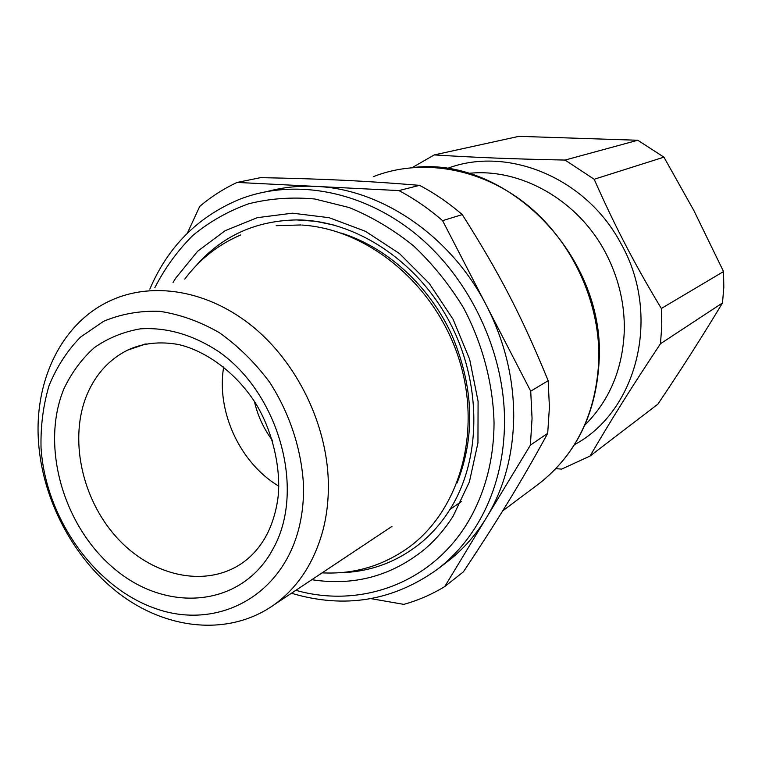 <?xml version="1.0" encoding="UTF-8"?>
<svg xmlns="http://www.w3.org/2000/svg" width="762" height="762" viewBox="0 0 762 762"><rect width="100%" height="100%" fill="white"/><g stroke="black" fill="none" stroke-linecap="round" stroke-linejoin="round"><path stroke-width="1.14" d="M584.883 425.072C609.714 400.288 622.859 368.684 624.316 330.26C624.697 305.029 619.239 280.759 607.943 257.442C581.454 202.12 522.075 167.497 468.516 173.374M446.923 168.593C506.749 145.494 585.778 177.241 620.668 243.059C661.892 315.03 637.489 411.042 574.538 444.627M547.697 433.349C533.81 458.876 520.027 482.737 506.349 504.93C494.167 524.837 479.85 547.135 463.401 571.833L444.751 586.569L530.381 445.151L547.697 433.349L549.412 407.279L548.173 380.695C521.646 316.011 499.882 273.968 462.267 214.598C448.837 203.006 434.597 193.253 419.548 185.347C364.493 180.785 324.05 178.908 260.709 177.632L237.125 182.423C223.542 188.766 211.084 196.758 199.73 206.416L187.338 233.229M565.061 160.058L594.179 179.26L663.94 157.162L637.775 140.256L518.932 136.341L434.254 154.915C477.545 157.601 511.35 158.963 565.061 160.058L637.775 140.256M412.328 167.535L434.254 154.915M555.879 468.678L561.67 469.097L590.026 456.067C612.381 417.89 630.555 388.83 660.463 343.748L661.787 326.231L661.34 308.486C646.948 284.578 634.422 262.214 623.745 241.383C614.067 222.666 604.209 201.959 594.179 179.26M444.751 586.569C431.825 594.408 418.195 600.342 403.841 604.371L370.942 598.646M419.548 185.347L398.926 190.586C414.299 198.72 428.854 208.75 442.589 220.656L462.267 214.598M548.173 380.695L530.723 391.182L442.589 220.656M530.723 391.182L532.057 418.443L530.381 445.151M398.926 190.586L237.125 182.423M661.34 308.486L723.538 271.548L723.814 287.341L722.5 302.952L660.463 343.748M663.94 157.162L693.868 210.541L723.538 271.548M590.026 456.067L657.882 404.155C680.98 369.884 702.526 336.156 722.5 302.952M445.646 563.042L447.351 561.746C462.753 549.85 475.821 535.115 486.556 517.531C504.196 488.156 513.245 454.428 513.721 416.357C513.683 378.123 504.644 341.271 486.594 305.8C451.152 236.039 381.562 188.928 316.02 186.404C299.561 185.614 283.683 187.214 268.395 191.205M323.012 530.057C326.908 514.941 328.679 499.024 328.336 482.327C327.031 424.396 297.304 363.131 252.908 326.727C208.417 290.398 153.276 281.226 111.309 300.247C62.16 322.126 34.119 380.048 38.491 441.56C42.472 501.491 75.352 562.042 122.892 596.379C170.431 630.507 230.4 635.546 273.748 605.018C297.704 587.769 314.125 562.785 323.012 530.057M303.486 485.099C303.857 500.205 302.314 514.598 298.875 528.295C281.416 597.475 216.065 630.374 155.181 608.438C94.126 587.007 45.425 517.531 41.034 447.685C40.548 425.929 43.234 405.222 49.082 385.562C56.721 366.922 67.18 350.777 80.486 337.128L103.613 321.307C121.053 313.982 139.741 310.648 159.696 311.306C179.946 314.363 199.825 321.488 219.351 332.67C238.163 346.043 254.927 362.55 269.624 382.21C289.703 413.385 301.533 449.418 303.486 485.099M278.816 486.166C239.992 463.134 216.084 411.413 223.695 366.922M272.453 440.436C263.671 428.701 257.661 415.69 254.403 401.393M537.229 485.042L539.344 483.46C576.739 453.923 596.579 412.318 598.875 358.645C599.808 300.209 570.986 239.468 525.237 203.359C479.374 167.345 420.5 158.096 373.38 176.641M447.351 561.746L437.712 569.081C456.99 554.174 472.526 534.981 484.308 511.512C497.519 484.689 504.263 454.866 504.549 422.072C504.758 351.996 469.906 278.197 415.795 234.02C361.55 189.938 292.989 178.137 239.106 199.501C197.691 216.875 167.935 246.764 149.819 289.169M295.866 590.312C365.055 609.991 440.865 579.568 474.669 509.635C487.375 483.67 493.833 454.847 494.052 423.148C493.119 383.819 482.622 343.986 463.544 307.867C449.399 284.664 432.74 263.995 413.575 245.878C393.316 229.572 371.837 216.789 349.158 207.531L314.811 198.996C291.865 196.872 269.748 198.482 248.488 203.835C228.057 211.198 209.531 221.713 192.91 235.382C177.622 250.603 164.916 268.053 154.81 287.741M311.82 579.701C353.949 586.226 391.554 576.082 424.634 549.25C435.569 539.925 445.065 528.895 453.133 516.16L469.411 481.822L477.945 442.884L478.088 401.317L469.678 359.359L453.095 319.316L429.235 283.397L399.469 253.555L365.484 231.324L329.174 217.703L292.484 213.179L257.27 217.675L225.181 230.676L197.615 251.26L175.651 278.225L173.041 282.492M339.08 572.757C370.351 572.205 398.183 561.775 422.577 541.449C433.026 532.495 442.093 521.913 449.799 509.702L451.323 507.216C481.736 456.981 481.765 381.419 448.694 320.335C415.642 259.213 353.606 219.847 296.608 219.923C255.727 220.675 222.256 235.896 196.205 265.576M335.118 225.333L315.801 221.313L296.608 219.923L315.839 221.332L335.137 225.342M457.057 482.984C475.688 435.702 473.745 385.934 451.247 333.68C428.52 284.969 386.41 247.05 340.976 233.01M274.396 546.411C305.057 488.166 278.692 393.64 219.008 351.834C193.148 334.794 166.916 327.136 140.303 328.851C123.434 331.775 108.118 338.023 94.364 347.605C81.81 358.854 71.704 372.494 64.046 388.525C40.205 445.599 63.141 526.199 114.31 568.728C165.068 611.886 236.963 607.971 270.005 554.26L274.396 546.411M144.761 344.129L127.549 350.139C109.328 359.35 95.888 373.999 87.23 394.087C68.79 437.617 81.315 497.881 116.062 536.743C150.657 575.72 204.121 588.464 241.306 563.689C250.355 557.593 258.013 549.431 264.271 539.182L267.481 533.4M414.938 167.326C506.854 157.277 603.752 254.746 599.265 358.111M599.265 358.178C597.008 411.871 577.034 453.628 539.344 483.46L502.691 510.873M291.465 593.236C344.557 609.038 393.306 600.989 437.712 569.081M391.954 526.409L273.748 605.018M267.843 532.667C272.586 522.732 275.882 511.721 277.73 499.643C281.559 473.412 274.12 432.578 255.041 402.403C235.344 372.085 205.711 350.825 178.556 344.529C159.82 341.185 142.818 343.062 127.549 350.139L146.152 343.853M461.239 501.634L449.913 509.492M301.781 225.038C368.046 229.105 434.369 284.121 458.314 356.978C482.47 429.73 460.705 509.597 408.613 547.487C382.61 566.014 353.778 574.472 322.126 572.843M300.752 224.971L276.168 225.685M240.782 234.944C218.199 244.573 199.53 259.299 184.766 279.121"/></g></svg>
